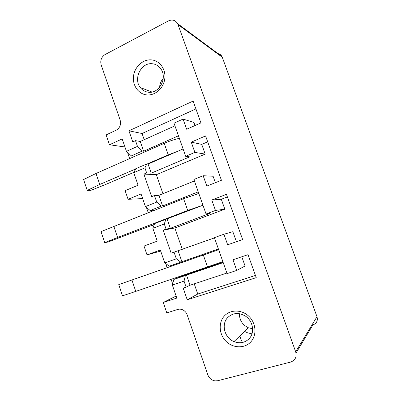 <?xml version="1.0" encoding="UTF-8"?>
<svg xmlns="http://www.w3.org/2000/svg" width="401" height="401" viewBox="0 0 401 401"><rect width="100%" height="100%" fill="white"/><g stroke="black" fill="none" stroke-linecap="round" stroke-linejoin="round"><path stroke-width="0.6" d="M217.227 53.528C219.317 53.654 220.886 54.646 221.938 56.501L222.269 57.248L178.014 24.581L177.608 23.644C175.377 20.125 172.31 19.218 168.405 20.917L104.907 54.651C101.328 57.122 100.085 60.541 101.167 64.907L120.145 120.049C121.237 124.566 119.929 127.944 116.21 130.19L106.12 134.916L109.473 144.761L124.937 146.977M296.028 353.04L312.915 324.915C316.665 323.452 318.023 320.705 316.99 316.685L222.269 57.248M316.99 316.685L295.677 351.797L178.014 24.581M164.751 262.916L176.335 258.825L180.761 262.134L169.282 266.149L164.751 262.916L160.325 250.029L147.012 254.871L144.009 246.054L157.267 241.131L152.871 228.324L154.636 223.568L202.966 205.247L187.708 210.44L183.593 198.685L198.826 193.513M153.252 227.302L152.51 225.146M148.225 212.665L146.43 207.452M154.856 210.044L150.149 210.52L145.418 206.615L141.072 193.964L128.074 199.317L142.656 198.58M128.074 199.317L125.122 190.66L138.074 185.232L133.759 172.661L135.769 168.706L146.781 163.944L148.089 164.059L183.092 148.941M129.653 158.606L127.493 152.32M295.677 351.797C296.976 356.915 295.281 360.344 290.6 362.083L217.532 380.77L214.921 380.88C211.522 380.233 209.152 378.208 207.808 374.805L187.187 314.875C186.355 312.6 184.911 310.94 182.846 309.893C181.117 309.081 179.392 308.935 177.678 309.452L166.791 312.885L163.242 302.479L176.124 296.038M172.666 283.828L171.142 279.397M167.117 267.678L165.718 263.607M147.012 254.871L160.686 251.086M163.242 302.479L176.821 298.078L172.345 285.031L184.039 281.116L186.114 287.126L183.197 288.088L187.227 299.768L256.239 277.652L248.024 254.67L232.971 259.763L236.75 270.414L227.091 273.602L214.4 237.643L223.913 234.229L232.861 231.718L236.425 241.723M223.913 234.229L227.663 244.79L242.62 239.552L226.455 194.33L211.773 200.004L221.297 199.272L224.826 209.172L174.846 227.979L182.285 249.417M211.773 200.004L215.477 210.445L206.059 214.004L209.683 213.467L170.335 228.314L166.069 229.116L163.227 230.189L174.846 227.979M163.227 230.189L171.147 253.156L214.48 237.873M215.477 210.445L224.826 209.172M227.382 196.931L221.297 199.272M184.039 281.116L185.392 275.527L223.217 262.62M172.345 285.031L173.849 279.437L185.392 275.527M173.849 279.437L180.169 276.78L180.034 276.379M175.964 264.59L175.723 263.893M180.169 276.78L223.081 262.229M174.234 279.276L173.949 278.444M169.909 266.705L169.668 266.008M150.149 210.52L161.357 206.074L156.731 202.084L154.46 195.513L158.916 195.332L194.395 180.961M145.418 206.615L156.731 202.084M152.871 228.324L164.29 223.958L165.909 219.222M197.167 193.994L198.771 193.357M150.951 211.588L150.565 210.475M134.886 156.29L131.363 155.894L142.315 151.037L137.488 146.39L135.508 140.661L140.27 141.483L143.643 151.217L178.45 135.799M131.363 155.894L126.44 151.347L137.488 146.39M133.759 172.661L144.906 167.864L146.781 163.944M126.44 151.347L122.175 138.926L109.473 144.761M132.315 157.428L131.809 155.944M206.059 214.004L193.878 179.498L203.162 175.723L213.091 176.245L215.387 182.681M203.162 175.723L206.836 186.084L221.432 180.28L205.578 135.929L191.252 142.149L201.738 144.385L205.202 154.104L156.35 174.686L162.946 193.698M207.683 141.829L201.738 144.385M191.252 142.149L194.886 152.395L185.693 156.31L189.668 156.866L151.237 173.162L146.656 172.921L143.879 174.104L156.35 174.686M143.879 174.104L151.653 196.65L154.46 195.513M194.886 152.395L205.202 154.104M239.828 335.993L241.577 340.97M244.605 331.411L247.577 332.81L251.958 333.863M239.387 313.692C239.437 320.183 242.44 324.875 248.399 327.772L252.63 328.77M249.091 338.755C255.071 332.755 253.086 320.855 245.317 316.033C238.615 312.244 232.7 312.79 227.578 317.677C220.991 324.444 224.58 337.938 233.983 341.597C239.808 343.792 244.846 342.845 249.091 338.755M250.695 342.013C257.016 335.401 256.194 323.256 248.941 316.364C241.783 309.372 230.219 309.356 224.269 316.088C218.209 322.72 219.026 334.434 226.014 341.311C232.906 348.284 244.48 348.73 250.695 342.013M163.217 78.451C161.032 80.982 159.824 83.934 159.608 87.303M152.059 63.729C155.829 64.065 158.821 65.884 161.047 69.178C167.533 78.32 159.032 93.769 148.56 92.245C145.197 91.889 142.45 90.325 140.315 87.553C133.127 78.852 141.072 62.456 152.059 63.729M151.132 59.864C159.548 60.33 166.044 69.188 164.786 78.681C163.658 88.185 155.152 95.759 146.841 94.912C138.51 94.205 132.35 85.478 133.518 76.225C134.561 66.962 142.731 59.258 151.132 59.864M142.315 151.037L143.643 151.217M198.239 191.853L162.6 205.969L158.916 195.332M161.357 206.074L162.6 205.969M218.4 248.971L181.904 261.728L178.154 250.896M180.761 262.134L181.904 261.728M176.335 258.825L174.024 252.129M166.069 229.116L164.29 223.958M146.656 172.921L144.906 167.864M151.237 173.162L148.089 164.059M174.936 125.834L140.27 141.483M170.335 228.314L167.127 219.046M186.114 287.126L190.044 285.231L186.52 275.051M226.901 273.056L190.044 285.231M185.693 156.31L174.004 123.192L183.067 119.082L186.676 129.247L200.921 122.906L193.112 101.072L128.942 130.811L132.771 141.904L135.508 140.661M241.788 256.78L245.076 266.003L236.75 270.414M194.234 283.848L197.763 294.028L255.452 275.442M187.227 299.768L197.763 294.028M118.751 284.59L131.919 280.003L135.764 291.402L122.516 295.833L118.751 284.59L218.655 249.693M128.942 130.811L142.064 133.513L195.914 108.907M142.064 133.513L144.21 139.703M183.067 119.082L193.929 122.48L195.016 125.533M135.764 291.402L222.871 261.637M131.919 280.003L218.66 249.708M154.305 224.455L108.22 241.973L104.721 242.655L101.022 231.608L183.593 198.685M104.721 242.655L117.588 237.472L113.809 226.269M117.588 237.472L187.708 210.44M133.934 172.31L105.578 184.51L90.907 190.335L87.228 190.39L83.593 179.533L96.014 173.478L164.209 143.332C169.337 141.102 174.385 139.438 179.352 138.35M87.228 190.39L99.729 184.485L96.014 173.478M99.729 184.485L135.638 168.966M147.172 163.979L168.25 154.871L176.686 151.708M207.528 267.051L203.337 255.076M168.25 154.871L164.209 143.332M252.565 327.883L251.753 328.68M248.399 327.772L233.983 341.597M221.938 56.501L177.608 23.644M140.315 87.553L151.999 92.04"/></g></svg>
